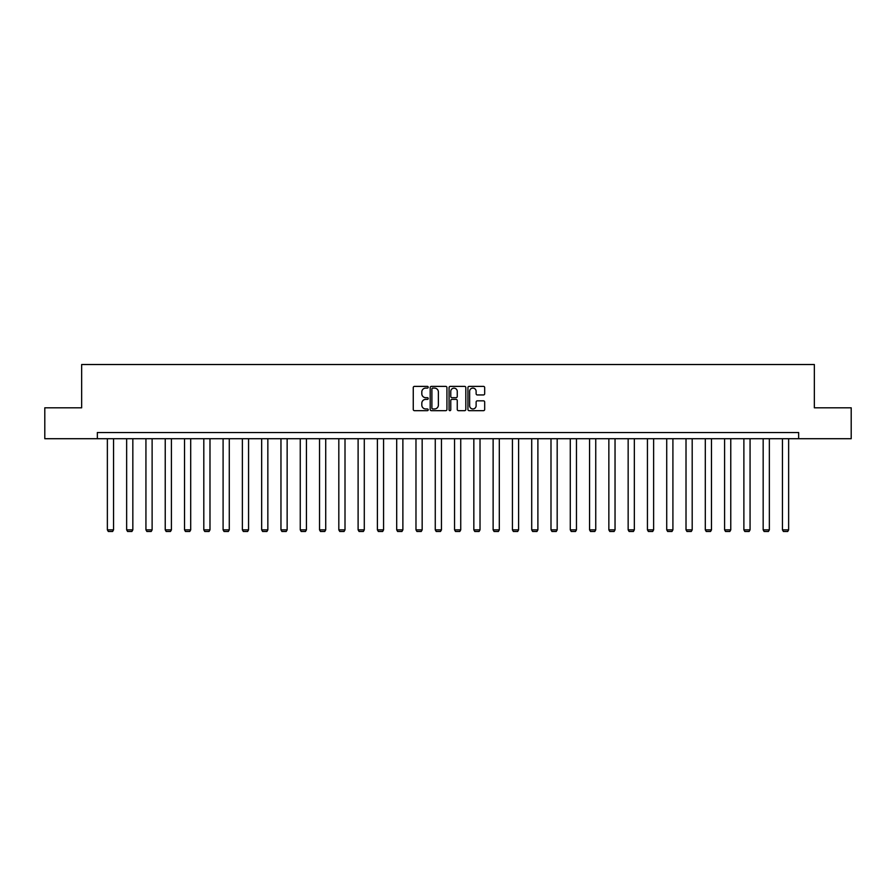 <?xml version="1.0" encoding="UTF-8"?>
<svg xmlns="http://www.w3.org/2000/svg" width="896" height="896" viewBox="0 0 896 896"><rect width="100%" height="100%" fill="white"/><g stroke="black" fill="none" stroke-linecap="round" stroke-linejoin="round"><path stroke-width="1.34" d="M428.221 387.24A0.851 0.851 0 0 0 427.37 386.389L414.478 386.389A1.21 1.21 0 0 0 413.258 387.61L413.258 409.45A1.21 1.21 0 0 0 414.478 410.67L427.37 410.67A0.851 0.851 0 0 0 428.221 409.819A0.851 0.851 0 0 0 427.37 408.968L425.701 408.968A3.886 3.886 0 0 1 421.814 405.082L421.814 403.267A3.886 3.886 0 0 1 425.701 399.381L427.37 399.381A0.851 0.851 0 0 0 428.221 398.53A0.851 0.851 0 0 0 427.37 397.678L425.701 397.678A3.886 3.886 0 0 1 421.814 393.792L421.814 391.978A3.886 3.886 0 0 1 425.701 388.091L427.37 388.091A0.851 0.851 0 0 0 428.221 387.24M483.47 394.946A1.21 1.21 0 0 0 484.68 393.736L484.68 387.61A1.21 1.21 0 0 0 483.47 386.389L469.146 386.389A1.21 1.21 0 0 0 467.936 387.61L467.936 409.45A1.21 1.21 0 0 0 469.146 410.67L483.47 410.67A1.21 1.21 0 0 0 484.68 409.45L484.68 402.046A1.21 1.21 0 0 0 483.47 400.837L477.344 400.837A1.21 1.21 0 0 0 476.123 402.046L476.123 405.72A3.248 3.248 0 0 1 472.875 408.968A3.248 3.248 0 0 1 469.638 405.72L469.638 391.339A3.248 3.248 0 0 1 472.875 388.091A3.248 3.248 0 0 1 476.123 391.339L476.123 393.736A1.21 1.21 0 0 0 477.344 394.946L483.47 394.946M97.35 438.715L44.8 438.715L44.8 407.803L81.648 407.803L81.648 364.526L814.352 364.526L814.352 407.803L851.2 407.803L851.2 438.715L798.65 438.715L798.65 432.533L97.35 432.533L97.35 438.715L798.65 438.715M446.936 387.61A1.21 1.21 0 0 0 445.726 386.389L431.402 386.389A1.21 1.21 0 0 0 430.192 387.61L430.192 409.45A1.21 1.21 0 0 0 431.402 410.67L445.726 410.67A1.21 1.21 0 0 0 446.936 409.45L446.936 387.61M450.274 386.389L464.598 386.389A1.21 1.21 0 0 1 465.808 387.61L465.808 409.45A1.21 1.21 0 0 1 464.598 410.67L458.472 410.67A1.21 1.21 0 0 1 457.251 409.45L457.251 400.59A1.21 1.21 0 0 0 456.042 399.381L451.976 399.381A1.21 1.21 0 0 0 450.766 400.59L450.766 409.819A0.851 0.851 0 0 1 449.915 410.67A0.851 0.851 0 0 1 449.064 409.819L449.064 387.61A1.21 1.21 0 0 1 450.274 386.389M432.734 388.091A0.851 0.851 0 0 0 431.894 388.942L431.894 408.117A0.851 0.851 0 0 0 432.734 408.968L434.493 408.968A3.886 3.886 0 0 0 438.379 405.082L438.379 391.978A3.886 3.886 0 0 0 434.493 388.091L432.734 388.091M457.251 391.395A3.248 3.248 0 0 0 454.003 388.158A3.248 3.248 0 0 0 450.766 391.395L450.766 396.469A1.21 1.21 0 0 0 451.976 397.678L456.042 397.678A1.21 1.21 0 0 0 457.251 396.469L457.251 391.395M113.546 438.715L113.546 529.861L107.363 529.861L107.363 438.715M113.546 529.861L112.616 531.474L108.293 531.474L107.363 529.861M132.832 438.715L132.832 529.861L126.65 529.861L126.65 438.715M132.832 529.861L131.902 531.474L127.579 531.474L126.65 529.861M152.118 438.715L152.118 529.861L145.936 529.861L145.936 438.715M152.118 529.861L151.2 531.474L146.866 531.474L145.936 529.861M171.416 438.715L171.416 529.861L165.234 529.861L165.234 438.715M171.416 529.861L170.486 531.474L166.152 531.474L165.234 529.861M190.702 438.715L190.702 529.861L184.52 529.861L184.52 438.715M190.702 529.861L189.773 531.474L185.438 531.474L184.52 529.861M209.989 438.715L209.989 529.861L203.806 529.861L203.806 438.715M209.989 529.861L209.059 531.474L204.736 531.474L203.806 529.861M229.275 438.715L229.275 529.861L223.093 529.861L223.093 438.715M229.275 529.861L228.346 531.474L224.022 531.474L223.093 529.861M248.562 438.715L248.562 529.861L242.379 529.861L242.379 438.715M248.562 529.861L247.632 531.474L243.309 531.474L242.379 529.861M267.848 438.715L267.848 529.861L261.666 529.861L261.666 438.715M267.848 529.861L266.93 531.474L262.595 531.474L261.666 529.861M287.146 438.715L287.146 529.861L280.963 529.861L280.963 438.715M287.146 529.861L286.216 531.474L281.882 531.474L280.963 529.861M306.432 438.715L306.432 529.861L300.25 529.861L300.25 438.715M306.432 529.861L305.502 531.474L301.179 531.474L300.25 529.861M325.718 438.715L325.718 529.861L319.536 529.861L319.536 438.715M325.718 529.861L324.789 531.474L320.466 531.474L319.536 529.861M345.005 438.715L345.005 529.861L338.822 529.861L338.822 438.715M345.005 529.861L344.075 531.474L339.752 531.474L338.822 529.861M364.291 438.715L364.291 529.861L358.109 529.861L358.109 438.715M364.291 529.861L363.362 531.474L359.038 531.474L358.109 529.861M383.578 438.715L383.578 529.861L377.395 529.861L377.395 438.715M383.578 529.861L382.659 531.474L378.325 531.474L377.395 529.861M402.875 438.715L402.875 529.861L396.693 529.861L396.693 438.715M402.875 529.861L401.946 531.474L397.611 531.474L396.693 529.861M422.162 438.715L422.162 529.861L415.979 529.861L415.979 438.715M422.162 529.861L421.232 531.474L416.909 531.474L415.979 529.861M441.448 438.715L441.448 529.861L435.266 529.861L435.266 438.715M441.448 529.861L440.518 531.474L436.195 531.474L435.266 529.861M460.734 438.715L460.734 529.861L454.552 529.861L454.552 438.715M460.734 529.861L459.805 531.474L455.482 531.474L454.552 529.861M480.021 438.715L480.021 529.861L473.838 529.861L473.838 438.715M480.021 529.861L479.091 531.474L474.768 531.474L473.838 529.861M499.307 438.715L499.307 529.861L493.125 529.861L493.125 438.715M499.307 529.861L498.389 531.474L494.054 531.474L493.125 529.861M518.605 438.715L518.605 529.861L512.422 529.861L512.422 438.715M518.605 529.861L517.675 531.474L513.341 531.474L512.422 529.861M537.891 438.715L537.891 529.861L531.709 529.861L531.709 438.715M537.891 529.861L536.962 531.474L532.638 531.474L531.709 529.861M557.178 438.715L557.178 529.861L550.995 529.861L550.995 438.715M557.178 529.861L556.248 531.474L551.925 531.474L550.995 529.861M576.464 438.715L576.464 529.861L570.282 529.861L570.282 438.715M576.464 529.861L575.534 531.474L571.211 531.474L570.282 529.861M595.75 438.715L595.75 529.861L589.568 529.861L589.568 438.715M595.75 529.861L594.821 531.474L590.498 531.474L589.568 529.861M615.037 438.715L615.037 529.861L608.854 529.861L608.854 438.715M615.037 529.861L614.118 531.474L609.784 531.474L608.854 529.861M634.334 438.715L634.334 529.861L628.152 529.861L628.152 438.715M634.334 529.861L633.405 531.474L629.07 531.474L628.152 529.861M653.621 438.715L653.621 529.861L647.438 529.861L647.438 438.715M653.621 529.861L652.691 531.474L648.368 531.474L647.438 529.861M672.907 438.715L672.907 529.861L666.725 529.861L666.725 438.715M672.907 529.861L671.978 531.474L667.654 531.474L666.725 529.861M692.194 438.715L692.194 529.861L686.011 529.861L686.011 438.715M692.194 529.861L691.264 531.474L686.941 531.474L686.011 529.861M711.48 438.715L711.48 529.861L705.298 529.861L705.298 438.715M711.48 529.861L710.562 531.474L706.227 531.474L705.298 529.861M730.766 438.715L730.766 529.861L724.584 529.861L724.584 438.715M730.766 529.861L729.848 531.474L725.514 531.474L724.584 529.861M750.064 438.715L750.064 529.861L743.882 529.861L743.882 438.715M750.064 529.861L749.134 531.474L744.8 531.474L743.882 529.861M769.35 438.715L769.35 529.861L763.168 529.861L763.168 438.715M769.35 529.861L768.421 531.474L764.098 531.474L763.168 529.861M788.637 438.715L788.637 529.861L782.454 529.861L782.454 438.715M788.637 529.861L787.707 531.474L783.384 531.474L782.454 529.861"/></g></svg>
